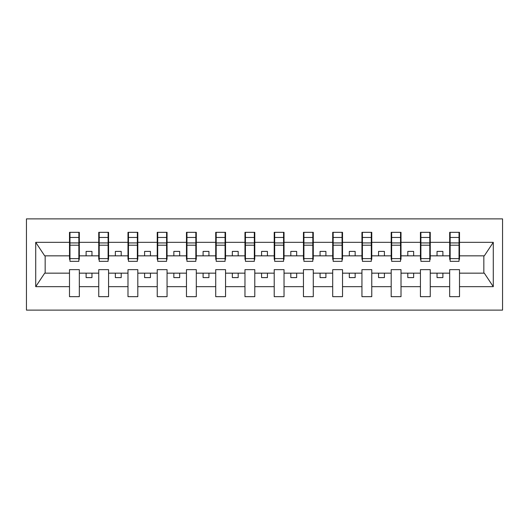 <?xml version="1.0" encoding="UTF-8"?>
<svg xmlns="http://www.w3.org/2000/svg" width="529" height="529" viewBox="0 0 529 529"><rect width="100%" height="100%" fill="white"/><g stroke="black" fill="none" stroke-linecap="round" stroke-linejoin="round"><path stroke-width="0.79" d="M26.45 310.12L502.55 310.12L502.55 218.88L26.45 218.88L26.45 310.12M459.033 259.355L459.503 259.355L459.503 255.844L484.306 255.844L493.286 242.335L493.286 286.665L459.503 286.665L459.503 269.645L449.676 269.645L449.676 273.156L430.256 273.156L430.256 269.645L420.429 269.645L420.429 273.156L401.015 273.156L401.015 269.645L391.189 269.645L391.189 273.156L371.768 273.156L371.768 269.645L361.942 269.645L361.942 273.156L342.527 273.156L342.527 269.645L332.701 269.645L332.701 273.156L313.28 273.156L313.28 269.645L303.454 269.645L303.454 273.156L284.033 273.156L284.033 269.645L274.207 269.645L274.207 273.156L254.793 273.156L254.793 269.645L244.967 269.645L244.967 273.156L225.546 273.156L225.546 269.645L215.72 269.645L215.72 273.156L196.299 273.156L196.299 269.645L186.472 269.645L186.472 273.156L167.058 273.156L167.058 269.645L157.232 269.645L157.232 273.156L137.811 273.156L137.811 269.645L127.985 269.645L127.985 273.156L108.571 273.156L108.571 269.645L98.744 269.645L98.744 273.156L79.324 273.156L79.324 269.645L69.497 269.645L69.497 273.156L44.694 273.156L35.714 286.665L35.714 242.335L44.694 255.844L69.497 255.844L69.497 242.335L35.714 242.335M459.503 286.665L459.503 296.67L449.676 296.67L449.676 273.156M449.676 286.665L430.256 286.665L430.256 296.67L420.429 296.67L420.429 273.156M430.256 286.665L430.256 273.156M420.429 286.665L401.015 286.665L401.015 296.67L391.189 296.67L391.189 273.156M401.015 286.665L401.015 273.156M391.189 286.665L371.768 286.665L371.768 296.67L361.942 296.67L361.942 273.156M371.768 286.665L371.768 273.156M361.942 286.665L342.527 286.665L342.527 296.67L332.701 296.67L332.701 273.156M342.527 286.665L342.527 273.156M332.701 286.665L313.28 286.665L313.28 296.67L303.454 296.67L303.454 273.156M313.28 286.665L313.28 273.156M303.454 286.665L284.033 286.665L284.033 296.67L274.207 296.67L274.207 273.156M284.033 286.665L284.033 273.156M274.207 286.665L254.793 286.665L254.793 296.67L244.967 296.67L244.967 273.156M254.793 286.665L254.793 273.156M244.967 286.665L225.546 286.665L225.546 296.67L215.72 296.67L215.72 273.156M225.546 286.665L225.546 273.156M215.72 286.665L196.299 286.665L196.299 296.67L186.472 296.67L186.472 273.156M196.299 286.665L196.299 273.156M186.472 286.665L167.058 286.665L167.058 296.67L157.232 296.67L157.232 273.156M167.058 286.665L167.058 273.156M157.232 286.665L137.811 286.665L137.811 296.67L127.985 296.67L127.985 273.156M137.811 286.665L137.811 273.156M127.985 286.665L108.571 286.665L108.571 296.67L98.744 296.67L98.744 273.156M108.571 286.665L108.571 273.156M450.146 258.615L459.033 258.615L459.033 261.339L450.146 261.339L450.146 232.33L449.676 232.33L449.676 242.335L430.256 242.335L430.256 259.355L429.793 259.355M450.146 259.355L449.676 259.355L449.676 242.335M420.899 258.615L429.793 258.615L429.793 261.339L420.899 261.339L420.899 232.33L420.429 232.33L420.429 242.335L401.015 242.335L401.015 259.355L400.546 259.355M420.899 259.355L420.429 259.355L420.429 242.335M391.652 258.615L400.546 258.615L400.546 261.339L391.652 261.339L391.652 232.33L391.189 232.33L391.189 242.335L371.768 242.335L371.768 259.355L371.298 259.355M391.652 259.355L391.189 259.355L391.189 242.335M362.411 258.615L371.298 258.615L371.298 261.339L362.411 261.339L362.411 232.33L361.942 232.33L361.942 242.335L342.527 242.335L342.527 259.355L342.058 259.355M362.411 259.355L361.942 259.355L361.942 242.335M333.164 258.615L342.058 258.615L342.058 261.339L333.164 261.339L333.164 232.33L332.701 232.33L332.701 242.335L313.28 242.335L313.28 259.355L312.811 259.355M333.164 259.355L332.701 259.355L332.701 242.335M303.924 258.615L312.811 258.615L312.811 261.339L303.924 261.339L303.924 232.33L303.454 232.33L303.454 242.335L284.033 242.335L284.033 259.355L283.57 259.355M303.924 259.355L303.454 259.355L303.454 242.335M274.677 258.615L283.57 258.615L283.57 261.339L274.677 261.339L274.677 232.33L274.207 232.33L274.207 242.335L254.793 242.335L254.793 259.355L254.323 259.355M274.677 259.355L274.207 259.355L274.207 242.335M245.43 258.615L254.323 258.615L254.323 261.339L245.43 261.339L245.43 232.33L244.967 232.33L244.967 242.335L225.546 242.335L225.546 259.355L225.076 259.355M245.43 259.355L244.967 259.355L244.967 242.335M216.189 258.615L225.076 258.615L225.076 261.339L216.189 261.339L216.189 232.33L215.72 232.33L215.72 242.335L196.299 242.335L196.299 259.355L195.836 259.355M216.189 259.355L215.72 259.355L215.72 242.335M186.942 258.615L195.836 258.615L195.836 261.339L186.942 261.339L186.942 232.33L186.472 232.33L186.472 242.335L167.058 242.335L167.058 259.355L166.589 259.355M186.942 259.355L186.472 259.355L186.472 242.335M157.702 258.615L166.589 258.615L166.589 261.339L157.702 261.339L157.702 232.33L157.232 232.33L157.232 242.335L137.811 242.335L137.811 259.355L137.348 259.355M157.702 259.355L157.232 259.355L157.232 242.335M128.454 258.615L137.348 258.615L137.348 261.339L128.454 261.339L128.454 232.33L127.985 232.33L127.985 242.335L108.571 242.335L108.571 259.355L108.101 259.355M128.454 259.355L127.985 259.355L127.985 242.335M99.207 258.615L108.101 258.615L108.101 261.339L99.207 261.339L99.207 232.33L98.744 232.33L98.744 242.335L79.324 242.335L79.324 232.33L78.854 232.33L78.854 261.339L69.967 261.339L69.967 245.205L78.854 245.205M99.207 259.355L98.744 259.355L98.744 242.335M98.744 286.665L79.324 286.665L79.324 296.67L69.497 296.67L69.497 273.156M79.324 286.665L79.324 273.156M69.967 245.205L69.967 232.33L69.497 232.33L69.497 242.335M69.497 255.844L69.497 259.355L69.967 259.355M459.503 255.844L459.503 232.33L459.033 232.33L459.033 258.615M420.429 232.33L430.256 232.33L430.256 242.335M391.189 232.33L401.015 232.33L401.015 242.335M361.942 232.33L371.768 232.33L371.768 242.335M332.701 232.33L342.527 232.33L342.527 242.335M303.454 232.33L313.28 232.33L313.28 242.335M274.207 232.33L284.033 232.33L284.033 242.335M244.967 232.33L254.793 232.33L254.793 242.335M215.72 232.33L225.546 232.33L225.546 242.335M186.472 232.33L196.299 232.33L196.299 242.335M157.232 232.33L167.058 232.33L167.058 242.335M127.985 232.33L137.811 232.33L137.811 242.335M98.744 232.33L108.571 232.33L108.571 242.335M493.286 242.335L459.503 242.335M69.497 286.665L35.714 286.665M69.497 232.33L79.324 232.33M449.676 232.33L459.503 232.33M449.676 255.844L442.892 255.844L442.892 251.401L437.04 251.401L437.04 255.844L442.892 255.844M437.04 255.844L430.256 255.844M437.04 273.156L437.04 277.599L442.892 277.599L442.892 273.156M420.429 255.844L413.645 255.844L413.645 251.401L407.799 251.401L407.799 255.844L413.645 255.844M407.799 255.844L401.015 255.844M407.799 273.156L407.799 277.599L413.645 277.599L413.645 273.156M391.189 255.844L384.404 255.844L384.404 251.401L378.552 251.401L378.552 255.844L384.404 255.844M378.552 255.844L371.768 255.844M378.552 273.156L378.552 277.599L384.404 277.599L384.404 273.156M361.942 255.844L355.157 255.844L355.157 251.401L349.312 251.401L349.312 255.844L355.157 255.844M349.312 255.844L342.527 255.844M349.312 273.156L349.312 277.599L355.157 277.599L355.157 273.156M332.701 255.844L325.91 255.844L325.91 251.401L320.065 251.401L320.065 255.844L325.91 255.844M320.065 255.844L313.28 255.844M320.065 273.156L320.065 277.599L325.91 277.599L325.91 273.156M303.454 255.844L296.67 255.844L296.67 251.401L290.818 251.401L290.818 255.844L296.67 255.844M290.818 255.844L284.033 255.844M290.818 273.156L290.818 277.599L296.67 277.599L296.67 273.156M274.207 255.844L267.423 255.844L267.423 251.401L261.577 251.401L261.577 255.844L267.423 255.844M261.577 255.844L254.793 255.844M261.577 273.156L261.577 277.599L267.423 277.599L267.423 273.156M244.967 255.844L238.182 255.844L238.182 251.401L232.33 251.401L232.33 255.844L238.182 255.844M232.33 255.844L225.546 255.844M232.33 273.156L232.33 277.599L238.182 277.599L238.182 273.156M215.72 255.844L208.935 255.844L208.935 251.401L203.09 251.401L203.09 255.844L208.935 255.844M203.09 255.844L196.299 255.844M203.09 273.156L203.09 277.599L208.935 277.599L208.935 273.156M186.472 255.844L179.688 255.844L179.688 251.401L173.843 251.401L173.843 255.844L179.688 255.844M173.843 255.844L167.058 255.844M173.843 273.156L173.843 277.599L179.688 277.599L179.688 273.156M157.232 255.844L150.448 255.844L150.448 251.401L144.596 251.401L144.596 255.844L150.448 255.844M144.596 255.844L137.811 255.844M144.596 273.156L144.596 277.599L150.448 277.599L150.448 273.156M127.985 255.844L121.201 255.844L121.201 251.401L115.355 251.401L115.355 255.844L121.201 255.844M115.355 255.844L108.571 255.844M115.355 273.156L115.355 277.599L121.201 277.599L121.201 273.156M98.744 255.844L91.96 255.844L91.96 251.401L86.108 251.401L86.108 255.844L91.96 255.844M86.108 255.844L79.324 255.844L79.324 242.335M86.108 273.156L86.108 277.599L91.96 277.599L91.96 273.156M79.324 255.844L79.324 259.355L78.854 259.355M493.286 286.665L484.306 273.156L459.503 273.156M45.163 255.844L45.163 273.156M483.837 273.156L483.837 255.844M78.854 238.182L79.324 238.182M69.497 238.182L69.967 238.182M69.967 242.923L78.854 242.923M108.571 232.33L108.101 232.33L108.101 258.615M108.101 238.182L108.571 238.182M98.744 238.182L99.207 238.182M99.207 245.205L108.101 245.205M99.207 242.923L108.101 242.923M137.811 232.33L137.348 232.33L137.348 258.615M137.348 238.182L137.811 238.182M127.985 238.182L128.454 238.182M128.454 245.205L137.348 245.205M128.454 242.923L137.348 242.923M167.058 232.33L166.589 232.33L166.589 258.615M166.589 238.182L167.058 238.182M157.232 238.182L157.702 238.182M157.702 245.205L166.589 245.205M157.702 242.923L166.589 242.923M196.299 232.33L195.836 232.33L195.836 258.615M195.836 238.182L196.299 238.182M186.472 238.182L186.942 238.182M186.942 245.205L195.836 245.205M186.942 242.923L195.836 242.923M225.546 232.33L225.076 232.33L225.076 258.615M225.076 238.182L225.546 238.182M215.72 238.182L216.189 238.182M216.189 245.205L225.076 245.205M216.189 242.923L225.076 242.923M254.793 232.33L254.323 232.33L254.323 258.615M254.323 238.182L254.793 238.182M244.967 238.182L245.43 238.182M245.43 245.205L254.323 245.205M245.43 242.923L254.323 242.923M284.033 232.33L283.57 232.33L283.57 258.615M283.57 238.182L284.033 238.182M274.207 238.182L274.677 238.182M274.677 245.205L283.57 245.205M274.677 242.923L283.57 242.923M313.28 232.33L312.811 232.33L312.811 258.615M312.811 238.182L313.28 238.182M303.454 238.182L303.924 238.182M303.924 245.205L312.811 245.205M303.924 242.923L312.811 242.923M342.527 232.33L342.058 232.33L342.058 258.615M342.058 238.182L342.527 238.182M332.701 238.182L333.164 238.182M333.164 245.205L342.058 245.205M333.164 242.923L342.058 242.923M371.768 232.33L371.298 232.33L371.298 258.615M371.298 238.182L371.768 238.182M361.942 238.182L362.411 238.182M362.411 245.205L371.298 245.205M362.411 242.923L371.298 242.923M401.015 232.33L400.546 232.33L400.546 258.615M400.546 238.182L401.015 238.182M391.189 238.182L391.652 238.182M391.652 245.205L400.546 245.205M391.652 242.923L400.546 242.923M430.256 232.33L429.793 232.33L429.793 258.615M429.793 238.182L430.256 238.182M420.429 238.182L420.899 238.182M420.899 245.205L429.793 245.205M420.899 242.923L429.793 242.923M459.033 238.182L459.503 238.182M449.676 238.182L450.146 238.182M450.146 245.205L459.033 245.205M450.146 242.923L459.033 242.923M69.967 258.615L78.854 258.615M69.967 237.455L78.854 237.455M99.207 237.455L108.101 237.455M128.454 237.455L137.348 237.455M157.702 237.455L166.589 237.455M186.942 237.455L195.836 237.455M216.189 237.455L225.076 237.455M245.43 237.455L254.323 237.455M274.677 237.455L283.57 237.455M303.924 237.455L312.811 237.455M333.164 237.455L342.058 237.455M362.411 237.455L371.298 237.455M391.652 237.455L400.546 237.455M420.899 237.455L429.793 237.455M450.146 237.455L459.033 237.455"/></g></svg>
